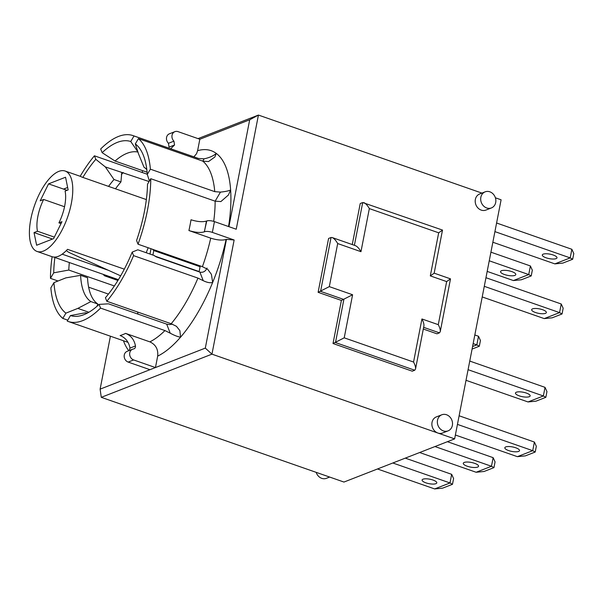 <?xml version="1.0" encoding="UTF-8"?>
<svg xmlns="http://www.w3.org/2000/svg" width="604" height="604" viewBox="0 0 604 604"><rect width="100%" height="100%" fill="white"/><g stroke="black" fill="none" stroke-linecap="round" stroke-linejoin="round"><path stroke-width="0.91" d="M137.976 314.11A84.605 34.821 109.2 0 1 137.629 312.019M199.086 271.838A2.303 0.944 -70.8 0 0 199.146 271.566L200.09 266.719A2.303 0.944 109.2 0 1 200.302 265.949M152.48 249.248L153.786 250.547L200.09 266.719M146.168 252.714A44.892 18.475 -70.8 0 0 148.169 247.746M438.277 324.665L421.932 318.965L413.559 362.038L344.22 337.832L352.593 294.752L329.316 286.628L337.689 243.548L360.966 251.679L369.338 208.599L438.678 232.804L430.305 275.885L446.65 281.592L438.277 324.665C439.825 327.594 440.482 329.935 440.24 331.694L439.44 332.849L436.979 333.816L423.306 329.037M414.721 370.222L412.26 371.188L333.015 343.517L341.388 300.437L318.112 292.313L328.584 238.467L331.045 237.5L320.581 291.354L343.857 299.478L335.484 342.559L414.721 370.222L415.522 369.067C415.763 367.308 415.107 364.967 413.559 362.038M352.253 244.56L360.233 203.518L362.694 202.551L354.389 245.307M448.077 430.863L442.596 433A8.637 7.422 -111.3 0 1 437.892 433.038A8.637 7.422 -111.3 0 1 431.913 425.012A8.637 7.422 -111.3 0 1 436.322 416.919L441.803 414.782A8.637 7.422 -111.3 0 1 449.693 416.783A8.637 7.422 -111.3 0 1 452.366 425.412A8.637 7.422 -111.3 0 1 448.077 430.863A8.637 7.422 -111.3 0 1 443.366 430.901A8.637 7.422 -111.3 0 1 437.394 422.876A8.637 7.422 -111.3 0 1 441.803 414.782M491.414 207.935L485.933 210.071A8.637 7.422 -111.3 0 1 475.876 204.726A8.637 7.422 -111.3 0 1 479.659 193.982L485.133 191.845A8.637 7.422 -111.3 0 1 489.844 191.815A8.637 7.422 -111.3 0 1 495.703 202.483A8.637 7.422 -111.3 0 1 491.414 207.935A8.637 7.422 -111.3 0 1 481.358 202.589A8.637 7.422 -111.3 0 1 485.133 191.845M234.141 239.999L226.455 239.335L205.307 348.108L155.454 367.557L133.658 359.946A5.753 4.945 -111.3 0 1 129.679 354.601A5.753 4.945 -111.3 0 1 132.616 349.203A5.753 4.945 -111.3 0 1 133.544 348.953C134.941 348.606 135.575 347.61 135.462 345.971C134.292 339.788 131.008 335.59 125.602 333.393L149.868 341.864C155.764 344.612 158.369 349.361 157.674 356.111L155.454 367.557L100.113 389.142L101.283 397.326L343.963 482.052L454.631 438.881L211.951 354.155L234.141 239.999L212.351 232.389L214.443 221.615A5.753 1.744 -169 0 0 206.757 220.958L204.318 231.861A109.936 45.24 -70.8 0 0 206.409 221.094C202.491 222.189 197.365 221.751 191.015 219.773A98.422 40.506 109.2 0 1 188.924 230.547C195.273 232.517 200.4 232.955 204.318 231.861M454.631 438.881L501.101 199.796L495.401 197.802M481.924 193.099L258.429 115.07L198.052 138.618M214.443 221.615L236.239 229.226L258.429 115.07L249.686 119.796L228.916 226.674M120.649 275.839L70.223 253.016A9.211 3.111 15.8 0 1 66.395 250.509M43.654 199.456L40.204 200.807L48.562 183.858L65.549 177.236L68.146 189.905L65.089 191.098A28.199 11.604 109.2 0 1 58.913 222.868L61.97 221.676L53.613 238.618L36.633 245.247L34.028 232.578L37.478 231.226A28.199 11.604 109.2 0 1 43.654 199.456L64.537 206.749M58.913 222.868L61.019 223.601M37.048 251.453A42.59 17.524 109.2 0 1 30.479 221.004A42.59 17.524 109.2 0 1 49.626 178.369A42.59 17.524 109.2 0 1 65.126 171.03A42.59 17.524 109.2 0 1 69.762 210.162A42.59 17.524 109.2 0 1 43.345 251.09A42.59 17.524 109.2 0 1 37.048 251.453L52.004 256.677A42.59 17.524 -70.8 0 0 67.505 249.331L124.296 269.158M146.349 199.584L81.57 176.964A42.59 17.524 -70.8 0 0 80.083 176.247L65.126 171.03M118.399 279.652L53.613 257.04M472.094 349.059L479.319 346.235L476.828 344.884L472.577 346.537M474.827 334.978L478.504 336.262L476.828 344.884L473.151 343.601M487.186 271.407L513.385 280.558L528.726 274.571L489.248 260.792M490.924 252.178L530.395 265.956L528.726 274.571L531.218 275.93L532.328 270.199L530.395 265.956M419.629 452.532L476.118 472.26L491.46 466.273L434.971 446.552M493.136 457.658L491.46 466.273L493.951 467.624L495.069 461.901L493.136 457.658L447.413 441.698M496.594 223.004L571.867 249.286L570.191 257.9L494.918 231.619M492.856 242.242L554.85 263.88L570.191 257.9L572.683 259.252L573.8 253.521L571.867 249.286M546.084 257.787A7.482 2.265 11 0 1 542.301 254.971A7.482 2.265 11 0 1 550.078 254.171A7.482 2.265 11 0 1 556.994 257.825A7.482 2.265 11 0 1 546.084 257.787M485.956 277.712L561.229 303.993L559.561 312.608L484.287 286.326M482.219 296.949L544.219 318.595L552.192 317.81L562.052 313.967L563.162 308.236L561.229 303.993M562.052 313.967L559.561 312.608L544.219 318.595M542.573 309.716A7.482 2.265 11 0 1 546.356 312.532A7.482 2.265 11 0 1 538.579 313.333A7.482 2.265 11 0 1 531.663 309.678A7.482 2.265 11 0 1 542.573 309.716M478.504 336.262L480.437 340.505L479.319 346.235M519.244 395.854A7.482 2.265 11 0 1 515.461 393.038A7.482 2.265 11 0 1 523.238 392.238A7.482 2.265 11 0 1 530.153 395.892A7.482 2.265 11 0 1 519.244 395.854M528.017 401.947L535.99 401.169L545.85 397.319L543.358 395.967L528.017 401.947L466.016 380.309M545.85 397.319L546.96 391.588L545.027 387.353L543.358 395.967L468.077 369.686M469.753 361.071L545.027 387.353M455.386 435.016L517.379 456.662L532.72 450.675L535.212 452.034L536.329 446.303L534.397 442.06L532.72 450.675L457.447 424.393M535.212 452.034L525.352 455.877L517.379 456.662M459.123 415.779L534.397 442.06M515.733 447.783A7.482 2.265 11 0 1 519.515 450.599A7.482 2.265 11 0 1 511.739 451.399A7.482 2.265 11 0 1 504.831 447.745A7.482 2.265 11 0 1 515.733 447.783M572.683 259.252L562.822 263.102L554.85 263.88M452.487 484.302L442.626 488.145L434.654 488.93L449.988 482.951L452.487 484.302L453.596 478.572L451.664 474.329L449.988 482.951L392.826 462.989M405.276 458.134L451.664 474.329M433.008 480.052A7.482 2.265 11 0 1 436.79 482.868A7.482 2.265 11 0 1 429.014 483.668A7.482 2.265 11 0 1 422.098 480.014A7.482 2.265 11 0 1 433.008 480.052M377.485 468.976L434.654 488.93M511.875 271.626A7.769 2.356 11 0 1 515.801 274.556A7.769 2.356 11 0 1 507.73 275.379A7.769 2.356 11 0 1 500.55 271.589A7.769 2.356 11 0 1 511.875 271.626M531.218 275.93L521.358 279.773L513.385 280.558M493.951 467.624L484.091 471.475L476.118 472.26M467.217 466.212A7.769 2.356 11 0 1 463.283 463.283A7.769 2.356 11 0 1 471.362 462.46A7.769 2.356 11 0 1 478.542 466.25A7.769 2.356 11 0 1 467.217 466.212M48.562 183.858L63.518 189.082L67.648 187.474M62.174 254.163L108.471 270.328M63.518 189.082L67.074 190.32M54.352 237.123L37.478 231.226M34.028 232.578L52.54 239.041M149.415 180.996L147.285 174.435L150.381 169.173L214.76 191.649L220.46 192.102L215.137 201.177L150.758 178.701L147.512 184.243A92.087 37.893 109.2 0 1 136.572 240.498L138.029 244.205L202.408 266.681L207.716 269.308L211.4 274.329L212.668 282.43A109.936 45.24 -70.8 0 0 226.107 239.471C222.189 240.566 217.055 240.128 210.713 238.15L188.924 230.547M213.71 221.381A98.422 40.506 109.2 0 0 215.145 201.177L220.883 201.57L228.395 195.039L230.63 190.034A109.936 45.24 -70.8 0 0 216.27 153.408C213.522 155.862 209.475 157.667 204.122 158.844L202.785 161.125L208.493 161.578L214.858 157.01L216.27 153.408A109.936 45.24 -70.8 0 0 197.606 150.69L199.833 139.245L249.686 119.796M228.554 226.545A109.936 45.24 -70.8 0 0 230.63 190.034C228.335 190.985 224.945 191.672 220.46 192.102M137.991 152.072L130.751 141.517L134.005 135.975L198.384 158.452L204.122 158.844M142.227 172.495L142.589 170.653M149.09 181.555L105.33 166.923L95.809 159.328L94.428 155.809L147.278 174.254M121.774 172.533L120.943 181.94L114.013 179.516L105.33 166.923M100.113 389.142L110.411 336.202M53.937 282.627L50.849 287.889A98.422 40.506 109.2 0 0 62.816 318.414L65.912 313.144L77.825 308.395L90.887 301.577A72.525 29.845 109.2 0 1 80.596 275.333L65.859 277.878L53.937 282.627A92.087 37.893 109.2 0 0 65.912 313.144M108.426 294.088L88.622 287.172M87.399 313.061A84.605 34.821 -70.8 0 1 85.541 312.774L70.472 315.552L67.225 321.086A98.422 40.506 109.2 0 0 68.169 321.456A98.422 40.506 109.2 0 0 100.551 308.093L99.094 304.386L108.493 303.82L166.681 324.137L170.237 333.197C174.269 335.394 177.704 336.73 180.543 337.191L179.886 330.645L176.474 326.319L171.181 323.736L106.802 301.26L105.421 297.734A92.087 37.893 109.2 0 0 132.193 252.102L137.833 249.799L154.209 255.522L156.3 256.896L199.879 272.11L203.246 280.686C207.172 282.574 210.313 283.155 212.668 282.43A109.936 45.24 -70.8 0 1 180.543 337.191A109.936 45.24 -70.8 0 1 157.674 356.111M172.404 324.205L169.324 324.597L166.681 324.137M207.029 268.048C205.534 271.423 203.155 272.781 199.879 272.11M115.507 188.818A72.525 29.845 109.2 0 1 120.943 181.94M90.887 301.577L97.825 304.001A72.525 29.845 109.2 0 1 87.535 277.757L80.596 275.333M97.825 304.001L96.934 306.341M58.037 281.003L50.464 278.361L53.718 272.819L68.78 270.048L114.36 285.956M88.856 312.245L77.825 308.395M67.776 320.143L62.816 318.414M170.237 333.197L164.93 330.569L100.551 308.093M203.246 280.686L197.953 278.104L133.575 255.628L132.193 252.102M214.76 191.649A98.422 40.506 109.2 0 0 202.793 161.132L138.407 138.648L135.319 143.918L138.558 153.96L144.016 167.24A72.525 29.845 109.2 0 1 146.825 169.626M198.384 158.452A98.422 40.506 109.2 0 0 197.44 158.089L133.054 135.613A98.422 40.506 109.2 0 0 100.679 148.969L102.136 152.676L115.032 161.034L147.112 172.231M99.094 304.386A92.087 37.893 109.2 0 1 80.634 315.726A92.087 37.893 109.2 0 1 70.472 315.552M135.319 143.918A92.087 37.893 109.2 0 1 143.85 156.595A92.087 37.893 109.2 0 1 147.285 174.435M197.606 150.69L196.549 153.718L193.892 156.851M137.954 152.065A84.605 34.821 -70.8 0 0 115.032 161.034M102.136 152.676A92.087 37.893 109.2 0 1 130.751 141.517M80.181 176.285A98.422 40.506 109.2 0 1 94.428 155.809M133.054 135.613A98.422 40.506 109.2 0 1 134.005 135.975M138.407 138.648A98.422 40.506 109.2 0 1 150.381 169.173M150.758 178.701A98.422 40.506 109.2 0 1 138.029 244.205M133.575 255.628A98.422 40.506 109.2 0 1 106.802 301.26M50.464 278.361A98.422 40.506 109.2 0 1 52.103 256.708M82.831 177.41A92.087 37.893 109.2 0 1 95.809 159.328M53.718 272.819A92.087 37.893 109.2 0 1 54.873 257.478M108.577 186.394A72.525 29.845 109.2 0 1 114.013 179.516M174.526 145.013L173.937 141.155L168.463 143.291L169.052 147.15L174.526 145.013L170.698 148.75M173.937 141.155A5.753 4.945 -111.3 0 1 174.903 131.657A5.753 4.945 -111.3 0 1 178.044 131.634L199.833 139.245M174.903 131.657L169.422 133.794A5.753 4.945 68.7 0 0 168.463 143.291M135.462 345.971L129.988 348.108L129.241 350.516M133.544 348.953L133.975 348.848M132.616 349.203L127.134 351.339A5.753 4.945 68.7 0 0 124.198 356.738A5.753 4.945 68.7 0 0 128.184 362.083L149.973 369.693M125.602 333.393A98.422 40.506 109.2 0 1 120.12 335.53C125.526 337.727 128.811 341.924 129.988 348.108M69.339 262.529A84.605 34.821 -70.8 0 0 68.78 270.048M430.305 275.885L434.163 273.197L442.506 230.071L362.694 202.551M438.678 232.804L442.536 230.116M446.65 281.592L450.478 278.852L434.163 273.159M421.932 318.965C423.479 321.894 424.136 324.235 423.895 325.986L415.522 369.067M344.22 337.832L333.015 343.517M352.593 294.752L341.388 300.437M329.316 286.628L318.112 292.313M337.689 243.548C335.847 240.339 334.012 238.338 332.177 237.553L331.045 237.5M360.966 251.679C359.123 248.471 357.289 246.47 355.454 245.677L332.177 237.553M369.338 208.599C367.496 205.39 365.662 203.389 363.827 202.604M316.179 472.351A8.637 7.422 68.7 0 0 321.743 478.345A8.637 7.422 68.7 0 0 326.447 478.308L329.656 477.062M204.658 231.725A5.753 1.744 11 0 1 212.351 232.389M205.307 348.108L211.951 354.155L101.283 397.326M199.146 271.566L154.828 256.088M152.903 255.069L153.786 250.547A2.303 0.944 -70.8 0 1 153.997 249.777M151.008 248.735L149.973 254.042M117.969 280.354L105.307 275.93A2.303 0.944 109.2 0 1 104.968 275.952L117.901 280.467M103.926 274.601A2.303 1.978 68.7 0 0 105.307 275.93L106.447 275.484M123.435 340.747A109.936 45.24 -70.8 0 0 128.735 350.713M121.396 174.594A84.605 34.821 109.2 0 1 123.208 172.518M210.713 238.15A98.422 40.506 109.2 0 1 202.408 266.681M164.93 330.569A98.422 40.506 109.2 0 1 149.868 341.864M197.953 278.104A98.422 40.506 109.2 0 1 171.181 323.736M133.658 359.946L128.184 362.083M423.638 327.33L439.44 332.849M103.526 274.465A2.303 2.303 0 0 0 104.968 275.952M128.003 342.34L68.169 321.456M450.501 278.897L440.24 331.694"/></g></svg>
